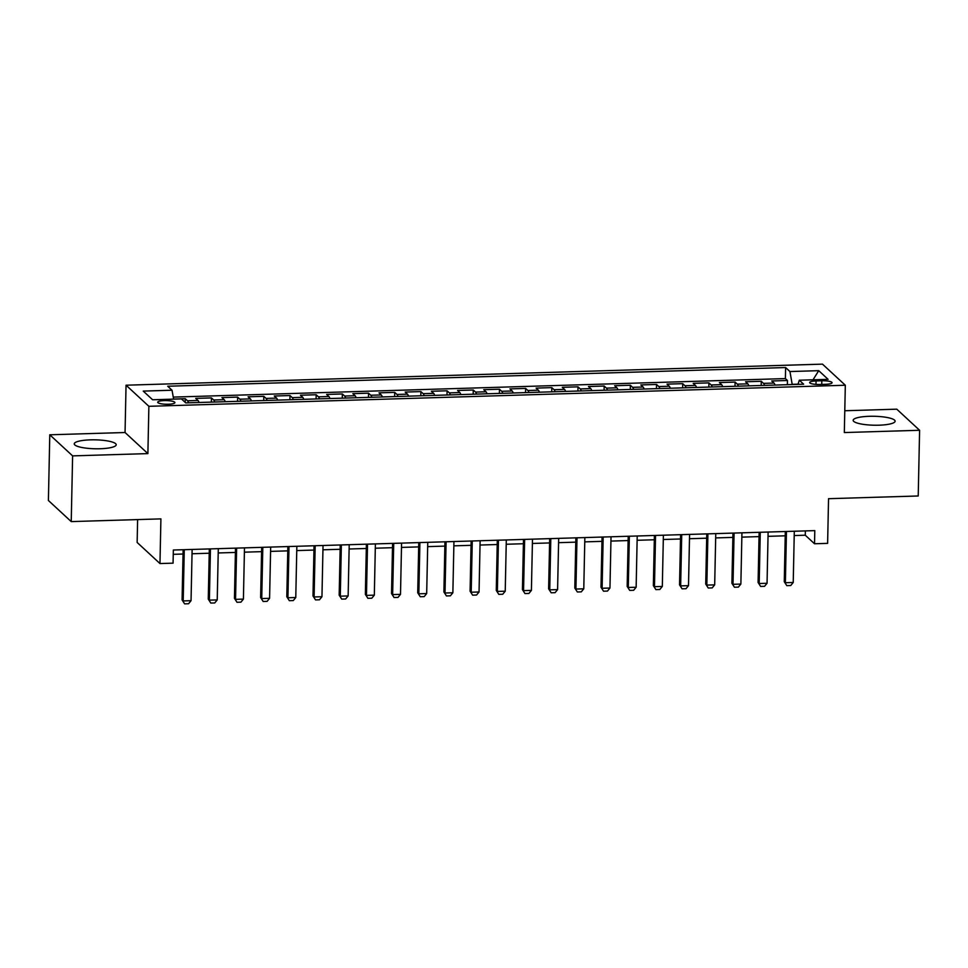 <?xml version="1.0" encoding="UTF-8"?>
<svg xmlns="http://www.w3.org/2000/svg" width="968" height="968" viewBox="0 0 968 968"><rect width="100%" height="100%" fill="white"/><g stroke="black" fill="none" stroke-linecap="round" stroke-linejoin="round"><path stroke-width="1.45" d="M100.043 448.753A20.981 4.465 1.2 0 0 116.208 444.748A20.981 4.465 1.2 0 0 90.411 439.859A20.981 4.465 1.2 0 0 74.246 443.864A20.981 4.465 1.2 0 0 100.043 448.753M878.956 425.194A20.981 4.465 1.2 0 0 895.122 421.189A20.981 4.465 1.2 0 0 869.337 416.3A20.981 4.465 1.2 0 0 853.159 420.318A20.981 4.465 1.2 0 0 878.956 425.194M168.275 404.237A8.615 1.839 1.2 0 0 174.918 402.603A8.615 1.839 1.2 0 0 164.33 400.595A8.615 1.839 1.2 0 0 157.699 402.24A8.615 1.839 1.2 0 0 168.275 404.237M137.613 519.586L137.141 542.455L159.974 563.558L173.066 563.158L173.345 550.018L814.802 530.621L814.524 543.762L827.616 543.363L828.548 498.689L918.221 495.979L919.6 430.276L896.767 409.174L844.786 410.747M49.779 434.789L48.4 500.492L71.233 521.595L72.612 455.88L147.886 453.605L148.878 406.306L126.046 385.204L125.053 432.514L49.779 434.789L72.612 455.88M148.878 406.306L845.318 385.24L822.485 364.137L126.046 385.204M775.041 385.07A10.757 2.456 -91.7 0 0 774.001 383.062L771.738 380.981L787.456 380.497L787.359 384.695M764.563 385.385A10.757 2.456 -91.7 0 0 763.522 383.376L761.271 381.295L761.187 385.494M761.271 381.295L745.566 381.767L747.816 383.848A10.757 2.456 -91.7 0 1 748.857 385.857M722.673 386.656A10.757 2.456 -91.7 0 0 721.632 384.647L719.381 382.554L735.087 382.082L735.002 386.28M696.488 387.442A10.757 2.456 -91.7 0 0 695.447 385.433L693.197 383.352L708.903 382.88L708.818 387.067M670.316 388.241A10.757 2.456 -91.7 0 0 669.263 386.22L667.012 384.139L682.718 383.667L682.634 387.865M644.131 389.027A10.757 2.456 -91.7 0 0 643.091 387.019L640.828 384.937L656.546 384.465L656.449 388.652M617.947 389.826A10.757 2.456 -91.7 0 0 616.906 387.805L614.656 385.724L630.362 385.252L630.277 389.451M591.763 390.612A10.757 2.456 -91.7 0 0 590.722 388.604L588.471 386.522L604.177 386.038L604.092 390.237M565.578 391.399A10.757 2.456 -91.7 0 0 564.538 389.39L562.287 387.309L577.993 386.837L577.908 391.036M539.406 392.197A10.757 2.456 -91.7 0 0 538.353 390.189L536.103 388.108L551.808 387.624L551.724 391.822M513.221 392.984A10.757 2.456 -91.7 0 0 512.181 390.975L509.918 388.894L525.636 388.422L525.539 392.609M487.037 393.782A10.757 2.456 -91.7 0 0 485.996 391.762L483.746 389.68L499.452 389.209L499.367 393.407M460.853 394.569A10.757 2.456 -91.7 0 0 459.812 392.56L457.561 390.479L473.267 390.007L473.183 394.194M434.668 395.368A10.757 2.456 -91.7 0 0 433.628 393.347L431.377 391.266L447.083 390.794L446.998 394.992M408.496 396.154A10.757 2.456 -91.7 0 0 407.443 394.145L405.193 392.064L420.899 391.58L420.814 395.779M382.312 396.94A10.757 2.456 -91.7 0 0 381.271 394.932L379.008 392.851L394.726 392.379L394.629 396.577M356.127 397.739A10.757 2.456 -91.7 0 0 355.087 395.731L352.836 393.649L368.542 393.165L368.457 397.364M329.943 398.526A10.757 2.456 -91.7 0 0 328.902 396.517L326.652 394.436L342.357 393.964L342.273 398.151M303.758 399.324A10.757 2.456 -91.7 0 0 302.718 397.304L300.467 395.222L316.173 394.75L316.088 398.949M277.586 400.111A10.757 2.456 -91.7 0 0 276.533 398.102L274.283 396.021L289.989 395.549L289.904 399.736M251.402 400.909A10.757 2.456 -91.7 0 0 250.361 398.889L248.098 396.807L263.816 396.336L263.719 400.534M225.217 401.696A10.757 2.456 -91.7 0 0 224.177 399.687L221.926 397.606L237.632 397.122L237.547 401.321M199.033 402.482A10.757 2.456 -91.7 0 0 197.992 400.474L195.742 398.392L211.447 397.921L211.363 402.119M821.82 380.763L816.06 380.944A8.337 1.779 1.2 0 0 809.635 382.541A8.337 1.779 1.2 0 0 819.884 384.477L825.644 384.308A8.337 1.779 1.2 0 0 832.069 382.711A8.337 1.779 1.2 0 0 821.82 380.763L821.747 384.417M798.031 384.163L792.187 384.332L789.936 371.543L785.617 367.55L167.718 386.232L172.038 390.225L143.24 391.096L152.617 399.772L181.427 398.901L185.747 402.894L803.634 384.199L799.314 380.218L797.959 384.381M789.936 371.543L818.734 370.671L828.112 379.347L799.314 380.218M787.456 380.497L785.387 378.585L173.248 397.098M188.566 402.809A10.757 2.456 88.3 0 0 187.514 400.788L185.263 398.707L173.599 399.07M211.447 397.921L213.698 400.002A10.757 2.456 88.3 0 1 214.739 402.01M237.632 397.122L239.882 399.215A10.757 2.456 88.3 0 1 240.923 401.224M263.816 396.336L266.067 398.417A10.757 2.456 88.3 0 1 267.108 400.425M289.989 395.549L292.251 397.63A10.757 2.456 88.3 0 1 293.292 399.639M316.173 394.75L318.424 396.832A10.757 2.456 88.3 0 1 319.476 398.84M342.357 393.964L344.608 396.045A10.757 2.456 88.3 0 1 345.649 398.054M368.542 393.165L370.792 395.246A10.757 2.456 88.3 0 1 371.833 397.267M394.726 392.379L396.977 394.46A10.757 2.456 88.3 0 1 398.017 396.469M420.899 391.58L423.161 393.661A10.757 2.456 88.3 0 1 424.202 395.682M447.083 390.794L449.334 392.875A10.757 2.456 88.3 0 1 450.386 394.884M473.267 390.007L475.518 392.088A10.757 2.456 88.3 0 1 476.559 394.097M499.452 389.209L501.702 391.29A10.757 2.456 88.3 0 1 502.743 393.298M525.636 388.422L527.887 390.503A10.757 2.456 88.3 0 1 528.927 392.512M551.808 387.624L554.071 389.705A10.757 2.456 88.3 0 1 555.112 391.725M577.993 386.837L580.243 388.918A10.757 2.456 88.3 0 1 581.296 390.927M604.177 386.038L606.428 388.12A10.757 2.456 88.3 0 1 607.468 390.14M630.362 385.252L632.612 387.333A10.757 2.456 88.3 0 1 633.653 389.342M656.546 384.465L658.797 386.547A10.757 2.456 88.3 0 1 659.837 388.555M682.718 383.667L684.981 385.748A10.757 2.456 88.3 0 1 686.022 387.757M708.903 382.88L711.153 384.961A10.757 2.456 88.3 0 1 712.206 386.97M735.087 382.082L737.338 384.163A10.757 2.456 88.3 0 1 738.378 386.184M159.974 563.558L160.906 518.884L71.233 521.595M845.318 385.24L844.326 432.551L919.6 430.276M794.22 535.546L805.267 535.207L814.524 543.762M173.248 554.325L183.037 554.023M192.027 553.756L209.221 553.236M218.211 552.958L235.406 552.438M244.396 552.171L261.59 551.651M270.58 551.385L287.774 550.865M296.752 550.586L313.947 550.066M322.937 549.8L340.131 549.279M349.121 549.001L366.315 548.481M375.306 548.215L392.5 547.694M401.49 547.416L418.684 546.896M427.662 546.63L444.856 546.109M453.847 545.843L471.041 545.323M480.031 545.044L497.225 544.524M506.216 544.258L523.41 543.738M532.4 543.459L549.594 542.939M558.572 542.673L575.766 542.153M584.757 541.874L601.951 541.354M610.941 541.088L628.135 540.567M637.125 540.289L654.32 539.769M663.31 539.503L680.504 538.982M689.482 538.716L706.676 538.196M715.667 537.918L732.861 537.397M741.851 537.131L759.045 536.611M768.035 536.332L785.23 535.812M805.352 530.912L805.267 535.207M785.387 378.585L785.617 367.55M185.263 398.707L185.191 402.373M172.038 390.225L173.611 399.131M813.011 379.795L818.734 370.671M147.886 453.605L125.053 432.514M794.305 531.238L793.228 582.482L790.735 585.531L786.803 585.652L784.261 581.695L785.314 531.517M793.228 582.482L785.375 582.724L786.452 531.48M786.803 585.652L784.261 581.695M768.12 532.037L767.055 583.268L764.551 586.318L760.63 586.439L758.089 582.482L759.13 532.303M767.055 583.268L759.19 583.51L760.267 532.267M760.63 586.439L758.089 582.482M741.936 532.823L740.871 584.067L738.366 587.116L734.446 587.237L731.905 583.28L732.957 533.102M740.871 584.067L733.018 584.309L734.083 533.066M734.446 587.237L731.905 583.28M715.763 533.622L714.686 584.854L712.182 587.903L708.261 588.024L705.72 584.067L706.773 533.888M714.686 584.854L706.834 585.096L707.91 533.852M708.261 588.024L705.72 584.067M689.579 534.409L688.502 585.652L686.01 588.701L682.077 588.81L679.536 584.866L680.589 534.687M688.502 585.652L680.649 585.882L681.726 534.651M682.077 588.81L679.536 584.866M663.395 535.207L662.318 586.439L659.825 589.488L655.893 589.609L653.352 585.652L654.404 535.473M662.318 586.439L654.465 586.681L655.542 535.437M655.893 589.609L653.352 585.652M637.21 535.994L636.145 587.237L633.641 590.286L629.72 590.395L627.179 586.439L628.22 536.26M636.145 587.237L628.28 587.467L629.357 536.236M629.72 590.395L627.179 586.439M611.026 536.78L609.961 588.024L607.456 591.073L603.536 591.194L600.995 587.237L602.048 537.058M609.961 588.024L602.108 588.266L603.173 537.022M603.536 591.194L600.995 587.237M584.854 537.579L583.777 588.81L581.272 591.859L577.351 591.98L574.811 588.024L575.863 537.845M583.777 588.81L575.924 589.052L577.001 537.809M577.351 591.98L574.811 588.024M558.669 538.365L557.592 589.609L555.1 592.658L551.167 592.779L548.626 588.822L549.679 538.644M557.592 589.609L549.739 589.851L550.816 538.607M551.167 592.779L548.626 588.822M532.485 539.164L531.408 590.395L528.915 593.444L524.983 593.566L522.442 589.609L523.494 539.43M531.408 590.395L523.555 590.637L524.632 539.394M524.983 593.566L522.442 589.609M506.3 539.95L505.236 591.194L502.731 594.243L498.81 594.364L496.269 590.407L497.31 540.229M505.236 591.194L497.37 591.424L498.447 540.192M498.81 594.364L496.269 590.407M480.116 540.749L479.051 591.98L476.546 595.03L472.626 595.151L470.085 591.194L471.138 541.015M479.051 591.98L471.198 592.222L472.263 540.979M472.626 595.151L470.085 591.194M453.944 541.535L452.867 592.779L450.362 595.828L446.442 595.937L443.901 591.98L444.953 541.802M452.867 592.779L445.014 593.009L446.091 541.778M446.442 595.937L443.901 591.98M427.759 542.322L426.682 593.566L424.19 596.615L420.257 596.736L417.716 592.779L418.769 542.6M426.682 593.566L418.829 593.808L419.906 542.564M420.257 596.736L417.716 592.779M401.575 543.121L400.498 594.364L398.005 597.401L394.073 597.522L391.532 593.566L392.584 543.387M400.498 594.364L392.645 594.594L393.722 543.363M394.073 597.522L391.532 593.566M375.39 543.907L374.326 595.151L371.821 598.2L367.901 598.321L365.359 594.364L366.4 544.185M374.326 595.151L366.461 595.393L367.537 544.149M367.901 598.321L365.359 594.364M349.206 544.706L348.141 595.937L345.636 598.986L341.716 599.107L339.175 595.151L340.228 544.972M348.141 595.937L340.288 596.179L341.353 544.936M341.716 599.107L339.175 595.151M323.034 545.492L321.957 596.736L319.464 599.785L315.532 599.906L312.991 595.949L314.043 545.77M321.957 596.736L314.104 596.966L315.181 545.734M315.532 599.906L312.991 595.949M296.849 546.291L295.772 597.522L293.28 600.571L289.347 600.692L286.806 596.736L287.859 546.557M295.772 597.522L287.919 597.764L288.996 546.521M289.347 600.692L286.806 596.736M270.665 547.077L269.588 598.321L267.095 601.37L263.163 601.479L260.622 597.534L261.675 547.356M269.588 598.321L261.735 598.551L262.812 547.319M263.163 601.479L260.622 597.534M244.481 547.876L243.416 599.107L240.911 602.156L236.991 602.278L234.45 598.321L235.49 548.142M243.416 599.107L235.551 599.349L236.628 548.106M236.991 602.278L234.45 598.321M218.296 548.662L217.231 599.906L214.727 602.955L210.806 603.064L208.265 599.107L209.318 548.929M217.231 599.906L209.378 600.136L210.443 548.904M210.806 603.064L208.265 599.107M192.124 549.449L191.047 600.692L188.554 603.742L184.622 603.863L182.081 599.906L183.133 549.727M191.047 600.692L183.194 600.934L184.271 549.691M184.622 603.863L182.081 599.906M763.522 383.376L774.001 383.062M187.514 400.788L197.992 400.474M213.698 400.002L224.177 399.687M239.882 399.215L250.361 398.889M266.067 398.417L276.533 398.102M292.251 397.63L302.718 397.304M318.424 396.832L328.902 396.517M344.608 396.045L355.087 395.731M370.792 395.246L381.271 394.932M396.977 394.46L407.443 394.145M423.161 393.661L433.628 393.347M449.334 392.875L459.812 392.56M475.518 392.088L485.996 391.762M501.702 391.29L512.181 390.975M527.887 390.503L538.353 390.189M554.071 389.705L564.538 389.39M580.243 388.918L590.722 388.604M606.428 388.12L616.906 387.805M632.612 387.333L643.091 387.019M658.797 386.547L669.263 386.22M684.981 385.748L695.447 385.433M711.153 384.961L721.632 384.647M737.338 384.163L747.816 383.848M815.988 384.393L816.06 380.944"/></g></svg>

